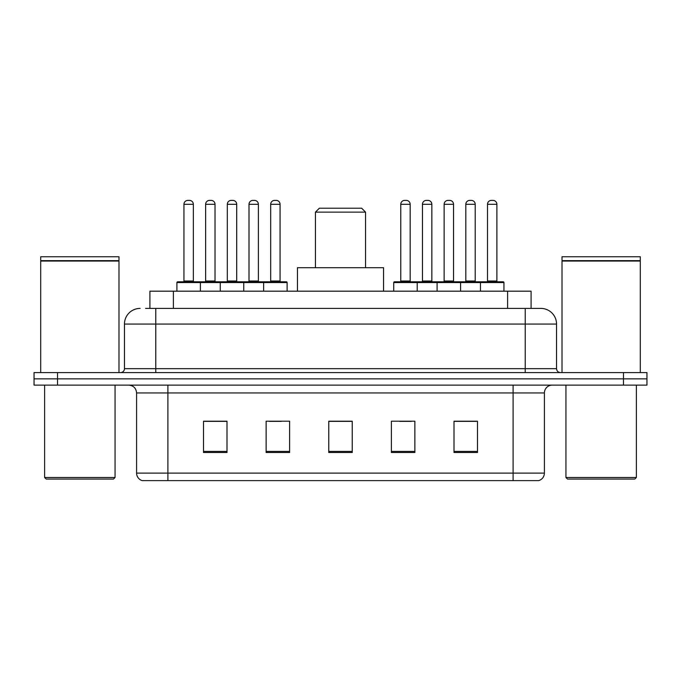 <?xml version="1.0" encoding="UTF-8"?>
<svg xmlns="http://www.w3.org/2000/svg" width="681" height="681" viewBox="0 0 681 681"><rect width="100%" height="100%" fill="white"/><g stroke="black" fill="none" stroke-linecap="round" stroke-linejoin="round"><path stroke-width="1.02" d="M145.598 308.408L155.77 308.408L145.598 308.408L149.914 308.408L149.914 291.187L531.086 291.187L531.086 308.408M140.116 308.408A15.654 15.654 0 0 0 124.461 324.062L124.461 368.676A3.916 3.916 0 0 1 120.546 372.592M540.884 308.408A15.654 15.654 0 0 1 556.539 324.062L155.77 324.062L155.77 308.408L540.646 308.408M556.539 324.062L556.539 368.676C556.777 371.06 558.079 372.362 560.454 372.592M57.536 372.592L34.05 372.592L34.05 378.857L57.536 378.857L34.05 378.857L34.05 385.114L57.536 385.114L57.536 378.857L623.464 378.857L57.536 378.857L57.536 372.592L623.464 372.592L623.464 378.857L646.95 378.857L623.464 378.857L623.464 385.114L57.536 385.114M623.464 385.114L646.95 385.114L646.95 372.592L623.464 372.592M544.408 473.099C544.196 476.853 542.314 479.356 538.773 480.616L513.099 480.616L513.099 473.099L544.408 473.099L544.408 392.946A7.831 7.831 0 0 1 552.24 385.114M513.099 480.616L142.227 480.616A7.831 7.831 0 0 1 136.592 473.099L136.592 392.946C136.123 388.187 133.519 385.582 128.76 385.114M477.483 452.516L477.483 421.198L453.997 421.198L453.997 452.516L477.483 452.516M414.865 452.516L414.865 421.198L391.379 421.198L391.379 452.516L414.865 452.516M227.003 452.516L227.003 421.198L203.517 421.198L203.517 452.516L227.003 452.516M289.621 452.516L289.621 421.198L266.135 421.198L266.135 452.516L289.621 452.516M352.239 452.516L352.239 421.198L328.761 421.198L328.761 452.516L352.239 452.516M453.997 421.36L476.385 421.36M464.646 421.36L454.704 421.36M269.506 421.36L281.244 421.36M226.143 421.36L216.2 421.36M204.453 421.36L227.003 421.36M399.602 421.36L411.341 421.36M352.239 421.36L328.761 421.36M113.497 479.049L46.18 479.049L44.614 477.483L115.063 477.483L113.497 479.049M44.614 385.114L44.614 477.483M115.063 385.114L115.063 477.483M40.707 261.053L118.979 261.053L40.707 261.053L40.707 372.592M118.979 261.053L118.979 372.592M118.588 260.661L41.098 260.661M118.979 260.27L118.979 256.746L40.707 256.746L40.707 260.27M315.448 212.131L365.552 212.131L361.637 208.216L319.363 208.216L315.448 212.131L315.448 267.701M365.552 212.131L365.552 267.701M383.548 291.187L383.548 267.701L297.452 267.701L297.452 291.187M634.82 479.049L567.503 479.049L565.937 477.483L636.386 477.483L634.82 479.049M565.937 385.114L565.937 477.483M636.386 385.114L636.386 477.483M562.021 261.053L640.293 261.053L562.021 261.053L562.021 372.592M640.293 261.053L640.293 372.592M639.902 260.661L562.412 260.661M640.293 260.27L640.293 256.746L562.021 256.746L562.021 260.27M263.632 291.187L263.632 282.572A0.783 0.783 0 0 1 264.415 281.789L286.335 281.789A0.783 0.783 0 0 1 287.118 282.572L176.907 282.572A0.783 0.783 0 0 1 177.69 281.789L199.601 281.789A0.783 0.783 0 0 1 200.384 282.572L200.384 291.187M193.344 204.3L183.947 204.3A3.916 3.916 0 0 1 187.862 200.384L189.429 200.384A3.916 3.916 0 0 1 193.344 204.3L193.344 281.006A0.783 0.783 0 0 0 194.128 281.789M183.947 204.3L183.947 281.006A0.783 0.783 0 0 1 183.163 281.789M176.907 282.572L176.907 291.187M220.269 291.187L220.269 282.572A0.783 0.783 0 0 1 221.053 281.789L242.972 281.789A0.783 0.783 0 0 1 243.747 282.572L243.747 291.187M236.707 204.3L227.309 204.3A3.916 3.916 0 0 1 231.225 200.384L232.791 200.384A3.916 3.916 0 0 1 236.707 204.3L236.707 281.006A0.783 0.783 0 0 0 237.49 281.789M227.309 204.3L227.309 281.006A0.783 0.783 0 0 1 226.526 281.789M280.07 204.3L270.68 204.3A3.916 3.916 0 0 1 274.588 200.384L276.154 200.384A3.916 3.916 0 0 1 280.07 204.3L280.07 281.006A0.783 0.783 0 0 0 280.853 281.789M270.68 204.3L270.68 281.006A0.783 0.783 0 0 1 269.897 281.789M287.118 282.572L287.118 291.187M480.454 291.187L480.454 282.572A0.783 0.783 0 0 1 481.237 281.789L503.157 281.789A0.783 0.783 0 0 1 503.94 282.572L393.729 282.572A0.783 0.783 0 0 1 394.512 281.789L416.431 281.789A0.783 0.783 0 0 1 417.206 282.572L417.206 291.187M410.166 281.006A0.783 0.783 0 0 0 410.949 281.789L399.994 281.789A0.783 0.783 0 0 0 400.768 281.006L410.166 281.006L410.166 204.3A3.916 3.916 0 0 0 406.251 200.384L404.684 200.384A3.916 3.916 0 0 0 400.768 204.3L400.768 281.006M393.729 282.572L393.729 291.187M437.091 291.187L437.091 282.572A0.783 0.783 0 0 1 437.874 281.789L459.794 281.789A0.783 0.783 0 0 1 460.577 282.572L460.577 291.187M453.529 281.006A0.783 0.783 0 0 0 454.312 281.789L443.357 281.789A0.783 0.783 0 0 0 444.14 281.006L453.529 281.006L453.529 204.3A3.916 3.916 0 0 0 449.613 200.384L448.047 200.384A3.916 3.916 0 0 0 444.14 204.3L444.14 281.006M496.892 281.006A0.783 0.783 0 0 0 497.675 281.789L486.719 281.789A0.783 0.783 0 0 0 487.502 281.006L496.892 281.006L496.892 204.3A3.916 3.916 0 0 0 492.984 200.384L491.418 200.384A3.916 3.916 0 0 0 487.502 204.3L487.502 281.006M503.94 282.572L503.94 291.187M221.282 281.789L199.371 281.789M205.628 204.3A3.916 3.916 0 0 1 209.544 200.384L211.11 200.384A3.916 3.916 0 0 1 215.026 204.3L205.628 204.3L205.628 281.006A0.783 0.783 0 0 1 204.845 281.789M215.026 204.3L215.026 281.006A0.783 0.783 0 0 0 215.809 281.789M264.654 281.789L242.734 281.789M248.999 204.3A3.916 3.916 0 0 1 252.906 200.384L254.473 200.384A3.916 3.916 0 0 1 258.388 204.3L248.999 204.3L248.999 281.006A0.783 0.783 0 0 1 248.216 281.789M258.388 204.3L258.388 281.006A0.783 0.783 0 0 0 259.172 281.789M438.113 281.789L416.193 281.789M422.458 204.3A3.916 3.916 0 0 1 426.366 200.384L427.932 200.384A3.916 3.916 0 0 1 431.848 204.3L422.458 204.3L422.458 281.006A0.783 0.783 0 0 1 421.675 281.789M431.848 204.3L431.848 281.006A0.783 0.783 0 0 0 432.631 281.789M481.476 281.789L459.556 281.789M465.821 204.3A3.916 3.916 0 0 1 469.737 200.384L471.303 200.384A3.916 3.916 0 0 1 475.21 204.3L465.821 204.3L465.821 281.006A0.783 0.783 0 0 1 465.038 281.789M475.21 204.3L475.21 281.006A0.783 0.783 0 0 0 475.993 281.789M173.391 308.408L173.391 291.187M507.609 308.408L507.609 291.187M155.77 372.592L155.77 324.062L124.461 324.062M124.461 368.676L556.539 368.676M525.23 308.408L525.23 372.592M513.099 385.114L513.099 392.946L136.592 392.946M544.408 392.946L513.099 392.946L513.099 473.099L167.901 473.099L167.901 480.616M136.592 473.099L167.901 473.099L167.901 385.114M352.239 451.426L328.761 451.426M289.621 451.426L266.135 451.426M227.003 451.426L203.517 451.426M414.865 451.426L391.379 451.426M477.483 451.426L453.997 451.426M183.947 281.006L193.344 281.006M227.309 281.006L236.707 281.006M270.68 281.006L280.07 281.006M410.166 204.3L400.768 204.3M453.529 204.3L444.14 204.3M496.892 204.3L487.502 204.3M205.628 281.006L215.026 281.006M248.999 281.006L258.388 281.006M422.458 281.006L431.848 281.006M465.821 281.006L475.21 281.006"/></g></svg>
